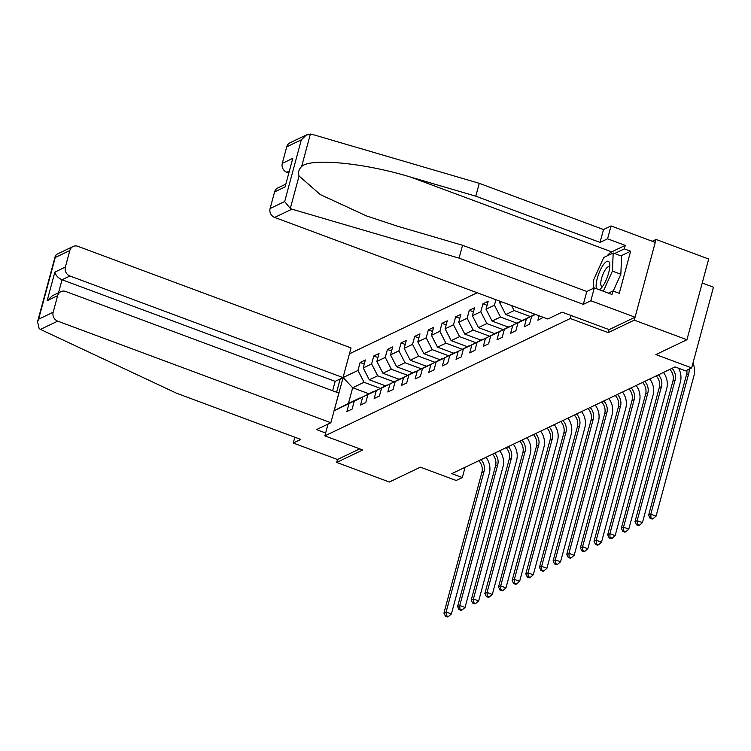 <?xml version="1.0" encoding="UTF-8"?>
<svg xmlns="http://www.w3.org/2000/svg" width="751" height="751" viewBox="0 0 751 751"><rect width="100%" height="100%" fill="white"/><g stroke="black" fill="none" stroke-linecap="round" stroke-linejoin="round"><path stroke-width="1.13" d="M477.167 292.749L349.45 353.815M609.023 329.605L608.216 332.609L634.276 320.151L656.055 239.447L652.243 241.268M656.055 239.447L708.7 259.029L686.93 339.734L655.876 354.585L691.671 367.896L713.45 287.192L702.232 283.014M294.833 437.232L293.265 443.043L337.49 459.49L336.701 462.438L389.347 482.02L420.4 467.169L456.195 480.49L462.325 477.561L465.094 467.282M634.276 320.151L686.93 339.734M336.701 462.438L362.761 449.971L324.854 435.871L328.037 424.09M336.626 392.247L340.222 378.936M324.854 435.871L570.309 318.508L571.117 315.504M368.769 393.731L352.679 387.741L348.436 403.447L359.804 398.011L349.027 403.606L346.887 411.567L352.135 409.06L354.275 401.1L362.677 397.082L360.527 405.042L365.775 402.536L367.924 394.575L376.326 390.558L374.176 398.518L379.424 396.012L381.574 388.051L389.966 384.033L387.816 391.994L393.064 389.487L395.214 381.517L403.616 377.509L401.466 385.47L406.713 382.963L408.863 374.993L417.256 370.985L415.115 378.945L420.363 376.439L422.503 368.469L430.905 364.46L428.755 372.421L434.003 369.914L436.153 361.944L444.554 357.936L442.405 365.897L447.652 363.39L449.802 355.42L458.194 351.412L456.045 359.372L461.292 356.856L463.442 348.896L471.844 344.887L469.694 352.848L474.942 350.332L477.092 342.372L485.484 338.363L483.344 346.324L488.591 343.808L490.732 335.847L499.133 331.839L496.984 339.799L502.231 337.283L504.381 329.323L512.783 325.314L510.633 333.275L515.881 330.759L518.03 322.799L526.423 318.79L524.273 326.751L529.521 324.235L531.67 316.274L535.501 314.444M349.027 403.606L334.157 410.713L343.104 377.556L357.974 370.45L360.123 362.489L364.282 364.038M495.913 299.724L494.43 305.206L486.038 309.224L488.188 301.254L482.94 303.77L480.79 311.731L472.388 315.749L474.538 307.779L469.291 310.294L467.141 318.255L458.748 322.273L460.889 314.312L455.641 316.819L453.501 324.779L445.099 328.797L447.249 320.837L442.001 323.343L439.851 331.304L431.45 335.321L433.599 327.361L428.352 329.867L426.202 337.828L417.809 341.846L419.959 333.885L414.712 336.392L412.562 344.352L404.16 348.37L406.31 340.41L401.062 342.916L398.912 350.877L390.52 354.894L392.66 346.934L387.413 349.44L385.272 357.401L376.871 361.419L379.02 353.458L373.773 355.965L371.623 363.925L363.221 367.943L365.371 359.982L360.123 362.489M501.527 301.808L499.678 302.7L500.063 301.264M539.115 315.795L537.923 320.226L543.273 317.335M691.671 367.896L685.55 370.825L675.018 366.91L451.792 473.646L462.325 477.561M354.275 401.1L373.698 391.581M385.385 385.789L369.295 379.799L377.687 375.782L393.787 381.771M373.454 391.487L362.677 397.082M363.221 367.943L369.295 379.799M371.623 363.925L377.687 375.782M367.924 394.575L387.338 385.056M399.034 379.264L382.944 373.275L391.337 369.257L407.427 375.247M387.103 384.963L376.326 390.558M376.871 361.419L382.944 373.275M385.272 357.401L391.337 369.257M381.574 388.051L400.987 378.532M412.675 372.731L396.584 366.751L404.986 362.733L421.076 368.722M400.743 378.438L389.966 384.033M390.52 354.894L396.584 366.751M398.912 350.877L404.986 362.733M395.214 381.517L414.627 372.008M426.324 366.206L410.234 360.227L418.626 356.209L434.716 362.198M414.392 371.914L403.616 377.509M404.16 348.37L410.234 360.227M412.562 344.352L418.626 356.209M408.863 374.993L428.277 365.484M439.964 359.682L423.874 353.702L432.276 349.684L448.366 355.674M428.032 365.39L417.256 370.985M417.809 341.846L423.874 353.702M426.202 337.828L432.276 349.684M422.503 368.469L441.926 358.959M453.613 353.158L437.523 347.178L445.916 343.16L462.015 349.149M441.682 358.865L430.905 364.46M431.45 335.321L437.523 347.178M439.851 331.304L445.916 343.16M436.153 361.944L455.566 352.435M467.263 346.633L451.173 340.654L459.565 336.636L475.655 342.625M455.331 352.341L444.554 357.936M445.099 328.797L451.173 340.654M453.501 324.779L459.565 336.636M449.802 355.42L469.215 345.911M480.903 340.109L464.813 334.129L473.214 330.111L489.305 336.101M468.971 345.817L458.194 351.412M458.748 322.273L464.813 334.129M467.141 318.255L473.214 330.111M463.442 348.896L482.855 339.386M494.552 333.585L478.462 327.605L486.855 323.587L502.945 329.576M482.621 339.292L471.844 344.887M472.388 315.749L478.462 327.605M480.79 311.731L486.855 323.587M477.092 342.372L496.505 332.862M508.192 327.06L492.102 321.081L500.504 317.063L516.594 323.052M496.261 332.768L485.484 338.363M486.038 309.224L492.102 321.081M494.43 305.206L500.504 317.063M490.732 335.847L510.154 326.328M521.842 320.536L505.752 314.556L514.144 310.538L530.244 316.528M509.91 326.244L499.133 331.839M499.678 302.7L505.752 314.556M511.6 305.554L514.144 310.538M504.381 329.323L523.794 319.804M523.56 319.719L512.783 325.314M518.03 322.799L534.984 314.256M535.087 314.293L526.423 318.79M535.322 314.378L531.67 316.274M608.216 332.609L570.309 318.508M380.137 388.295L364.047 382.306L352.679 387.741L343.104 377.556M348.436 403.447L334.157 410.713M357.974 370.45L364.047 382.306M482.94 303.77L487.089 305.31M469.291 310.294L473.449 311.834M455.641 316.819L459.8 318.358M442.001 323.343L446.15 324.883M428.352 329.867L432.51 331.407M414.712 336.392L418.861 337.931M401.062 342.916L405.221 344.465M387.413 349.44L391.571 350.989M373.773 355.965L377.922 357.514M689.071 369.145A11.772 10.73 -115.6 0 1 688.742 373.566L650.807 514.144L656.074 516.106L694.008 375.519A17.667 16.1 64.4 0 0 692.948 363.165M686.883 370.187A11.772 10.73 -115.6 0 1 686.555 374.608L648.62 515.186L650.807 514.144L650.967 517.88L650.094 518.303L652.197 519.082L653.07 518.669L650.967 517.88M653.07 518.669L656.074 516.106M648.62 515.186L650.094 518.303M599.289 289.736A15.311 4.59 -69.6 0 0 600.828 288.534A15.311 4.59 -69.6 0 0 609.784 264.455A15.311 4.59 -69.6 0 0 609.127 261.986A15.311 4.59 -69.6 0 0 600.274 270.2A15.311 4.59 -69.6 0 0 596.538 288.713M609.728 267.3A10.476 3.135 -69.6 0 0 609.671 267.215A10.476 3.135 -69.6 0 0 609.117 266.727A10.476 3.135 -69.6 0 0 602.94 274.368A10.476 3.135 -69.6 0 0 601.251 285.887A10.476 3.135 -69.6 0 0 601.804 286.375A10.476 3.135 -69.6 0 0 602.64 286.347M593.168 288.44L593.525 280.142L603.748 257.49L613.192 252.974L621.621 256.11L620.833 274.246L613.238 291.078M613.192 252.974L612.412 271.111L603.325 291.238M620.833 274.246L612.412 271.111M607.155 255.856A26.492 7.942 110.4 0 1 611.699 251.867L625.254 245.389L607.568 238.809L600.04 242.404L475.796 196.189L479.269 183.319L312.106 134.345L306.502 134.898L301.32 139.836L286.76 146.802A7.069 6.44 -115.6 0 1 290.027 142.774L306.502 134.898M475.796 196.189L410.853 177.161C364.902 162.967 310.557 157.672 301.63 166.515C298.832 169.163 297.978 172.326 299.067 176.016L320.33 194.603L366.572 215.959L397.608 226.239L462.55 245.267L586.803 291.482L594.323 287.886L612.009 294.467L612.957 290.975L619.275 293.322L630.633 251.228L624.316 248.881L614.628 253.509M607.568 238.809L611.032 225.938L655.257 242.385L635.074 317.204L609.099 329.623L562.133 312.163L547.789 319.015L274.65 217.424A7.069 6.44 -115.6 0 1 270.097 208.525L274.575 191.946A7.069 6.44 -115.6 0 1 277.842 187.928L285.408 184.305M600.04 242.404L603.513 229.534L611.032 225.938M479.269 183.319L603.513 229.534M270.097 208.525L284.667 201.559L290.299 208.487L291.923 209.163L459.077 258.137L583.33 304.352L590.849 300.757L594.323 287.886M590.849 300.757L635.074 317.204M625.254 245.389L624.316 248.881M583.33 304.352L586.803 291.482M459.077 258.137L462.55 245.267M288.928 171.266L286.835 172.27A7.069 6.44 -115.6 0 1 282.282 163.371L286.76 146.802M286.835 172.27L288.497 172.89M608.432 293.134L612.957 290.975M630.633 251.228L620.946 255.856M282.282 163.371L292.777 158.358L285.07 186.933L274.575 191.946M40.451 329.398L39.146 328.572L37.55 321.766L38.601 319.213L53.171 312.247A7.069 6.44 64.4 0 0 57.724 321.146L40.451 329.398L176.541 393.224L300.794 439.438L293.265 443.043M332.627 390.755L335.162 381.348L343.038 377.593L351.046 347.92L77.907 246.328A7.069 6.44 64.4 0 0 73.091 246.497A7.069 6.44 64.4 0 0 69.824 250.524L65.356 267.103A7.069 6.44 64.4 0 0 69.909 275.993L62.033 279.757C58.165 278.001 55.771 275.457 54.851 272.115L65.356 267.103M343.038 377.593L69.909 275.993M325.634 432.989L316.509 429.6L330.853 422.738L338.861 393.073L65.722 291.482A7.069 6.44 64.4 0 0 60.915 291.651A7.069 6.44 64.4 0 0 57.639 295.669L53.171 312.247M330.853 422.738L57.724 321.146M337.49 459.49L359.748 448.845M335.162 381.348L62.033 279.757L58.512 292.796M57.639 295.669L47.144 300.691L52.326 295.753L60.915 291.651M69.824 250.524L55.264 257.48L55.311 255.95L56.625 254.373L73.091 246.497M672.061 368.328A11.772 10.73 -115.6 0 1 675.093 380.09L637.167 520.668L642.434 522.63L680.359 382.043A17.667 16.1 64.4 0 0 678.575 368.234M669.873 369.37A11.772 10.73 -115.6 0 1 672.905 381.132L634.98 521.71L637.167 520.668L637.327 524.405L636.444 524.827L638.557 525.606L639.43 525.193L637.327 524.405M639.43 525.193L642.434 522.63M634.98 521.71L636.444 524.827M658.411 374.852A11.772 10.73 -115.6 0 1 661.453 386.615L623.518 527.193L628.784 529.155L666.719 388.567A17.667 16.1 64.4 0 0 663.433 372.449M656.224 375.894A11.772 10.73 -115.6 0 1 659.265 387.657L621.33 528.235L623.518 527.193L623.677 530.929L622.804 531.351L624.907 532.13L625.78 531.717L623.677 530.929M625.78 531.717L628.784 529.155M621.33 528.235L622.804 531.351M644.762 381.377A11.772 10.73 -115.6 0 1 647.803 393.139L609.868 533.717L615.135 535.679L653.07 395.092A17.667 16.1 64.4 0 0 649.784 378.973M642.574 382.419A11.772 10.73 -115.6 0 1 645.616 394.181L607.69 534.759L609.868 533.717L610.028 537.453L609.155 537.876L611.258 538.655L612.14 538.242L610.028 537.453M612.14 538.242L615.135 535.679M607.69 534.759L609.155 537.876M631.122 387.901A11.772 10.73 -115.6 0 1 634.163 399.663L596.228 540.241L601.495 542.203L639.42 401.616A17.667 16.1 64.4 0 0 636.144 385.498M628.934 388.943A11.772 10.73 -115.6 0 1 631.976 400.705L594.041 541.283L596.228 540.241L596.388 543.977L595.515 544.4L597.618 545.179L598.491 544.766L596.388 543.977M598.491 544.766L601.495 542.203M594.041 541.283L595.515 544.4M617.472 394.425A11.772 10.73 -115.6 0 1 620.514 406.188L582.579 546.766L587.845 548.728L625.78 408.14A17.667 16.1 64.4 0 0 622.495 392.022M615.285 395.467A11.772 10.73 -115.6 0 1 618.326 407.23L580.392 547.817L582.579 546.766L582.738 550.502L581.865 550.924L583.968 551.703L584.841 551.29L582.738 550.502M584.841 551.29L587.845 548.728M580.392 547.817L581.865 550.924M603.832 400.95A11.772 10.73 -115.6 0 1 606.864 412.712L568.939 553.29L574.205 555.252L612.131 414.665A17.667 16.1 64.4 0 0 608.854 398.546M601.645 401.992A11.772 10.73 -115.6 0 1 604.677 413.754L566.752 554.341L568.939 553.29L569.098 557.026L568.216 557.449L570.328 558.228L571.201 557.815L569.098 557.026M571.201 557.815L574.205 555.252M566.752 554.341L568.216 557.449M590.183 407.474A11.772 10.73 -115.6 0 1 593.224 419.236L555.289 559.814L560.556 561.776L598.491 421.189A17.667 16.1 64.4 0 0 595.205 405.071M587.995 408.516A11.772 10.73 -115.6 0 1 591.037 420.278L553.102 560.866L555.289 559.814L555.449 563.55L554.576 563.973L556.679 564.752L557.552 564.339L555.449 563.55M557.552 564.339L560.556 561.776M553.102 560.866L554.576 563.973M576.533 413.998A11.772 10.73 -115.6 0 1 579.575 425.761L541.64 566.338L546.906 568.3L584.841 427.713A17.667 16.1 64.4 0 0 581.556 411.595M574.346 415.04A11.772 10.73 -115.6 0 1 577.388 426.803L539.462 567.39L541.64 566.338L541.8 570.075L540.927 570.497L543.029 571.276L543.912 570.863L541.8 570.075M543.912 570.863L546.906 568.3M539.462 567.39L540.927 570.497M562.893 420.522A11.772 10.73 -115.6 0 1 565.935 432.285L528 572.863L533.266 574.825L571.192 434.238A17.667 16.1 64.4 0 0 567.916 418.119M560.706 421.564A11.772 10.73 -115.6 0 1 563.748 433.327L525.813 573.914L528 572.863L528.16 576.599L527.286 577.021L529.389 577.801L530.262 577.388L528.16 576.599M530.262 577.388L533.266 574.825M525.813 573.914L527.286 577.021M549.244 427.047A11.772 10.73 -115.6 0 1 552.285 438.809L514.351 579.387L519.617 581.349L557.552 440.771A17.667 16.1 64.4 0 0 554.266 424.644M547.057 428.089A11.772 10.73 -115.6 0 1 550.098 439.851L512.163 580.439L514.351 579.387L514.51 583.123L513.637 583.546L515.74 584.325L516.613 583.912L514.51 583.123M516.613 583.912L519.617 581.349M512.163 580.439L513.637 583.546M535.604 433.571A11.772 10.73 -115.6 0 1 538.636 445.334L500.71 585.911L505.967 587.873L543.902 447.296A17.667 16.1 64.4 0 0 540.626 431.168M533.417 434.613A11.772 10.73 -115.6 0 1 536.449 446.376L498.523 586.963L500.71 585.911L500.87 589.648L499.988 590.07L502.1 590.849L502.973 590.436L500.87 589.648M502.973 590.436L505.967 587.873M498.523 586.963L499.988 590.07M521.954 440.095A11.772 10.73 -115.6 0 1 524.996 451.858L487.061 592.436L492.327 594.398L530.262 453.82A17.667 16.1 64.4 0 0 526.977 437.692M519.767 441.137A11.772 10.73 -115.6 0 1 522.809 452.9L484.874 593.487L487.061 592.436L487.221 596.172L486.348 596.594L488.45 597.374L489.323 596.961L487.221 596.172M489.323 596.961L492.327 594.398M484.874 593.487L486.348 596.594M508.305 446.62A11.772 10.73 -115.6 0 1 511.347 458.382L473.412 598.96L478.678 600.922L516.613 460.344A17.667 16.1 64.4 0 0 513.327 444.216M506.118 447.662A11.772 10.73 -115.6 0 1 509.159 459.424L471.234 600.011L473.412 598.96L473.571 602.696L472.698 603.119L474.801 603.898L475.683 603.485L473.571 602.696M475.683 603.485L478.678 600.922M471.234 600.011L472.698 603.119M494.665 453.144A11.772 10.73 -115.6 0 1 497.706 464.907L459.772 605.484L465.038 607.446L502.963 466.869A17.667 16.1 64.4 0 0 499.687 450.741M492.478 454.186A11.772 10.73 -115.6 0 1 495.519 465.949L457.584 606.536L459.772 605.484L459.931 609.221L459.058 609.643L461.161 610.422L462.034 610.009L459.931 609.221M462.034 610.009L465.038 607.446M457.584 606.536L459.058 609.643M481.015 459.668A11.772 10.73 -115.6 0 1 484.057 471.431L446.122 612.009L451.389 613.971L489.323 473.393A17.667 16.1 64.4 0 0 486.038 457.265M478.828 460.71A11.772 10.73 -115.6 0 1 481.87 472.473L443.935 613.06L446.122 612.009L446.282 615.745L445.409 616.167L447.512 616.947L448.385 616.533L446.282 615.745M448.385 616.533L451.389 613.971M443.935 613.06L445.409 616.167M688.742 373.566L686.555 374.608M310.388 134.054L301.63 166.515M299.067 176.016L290.299 208.487M284.667 201.559L301.32 139.836M292.777 158.358L285.07 186.933M291.923 209.163L274.65 217.424M611.699 251.867L410.853 177.161M55.264 257.48L38.601 319.213M47.144 300.691L54.851 272.115M675.093 380.09L672.905 381.132M661.453 386.615L659.265 387.657M647.803 393.139L645.616 394.181M634.163 399.663L631.976 400.705M620.514 406.188L618.326 407.23M606.864 412.712L604.677 413.754M593.224 419.236L591.037 420.278M579.575 425.761L577.388 426.803M565.935 432.285L563.748 433.327M552.285 438.809L550.098 439.851M538.636 445.334L536.449 446.376M524.996 451.858L522.809 452.9M511.347 458.382L509.159 459.424M497.706 464.907L495.519 465.949M484.057 471.431L481.87 472.473M55.311 255.95L37.55 321.766"/></g></svg>
